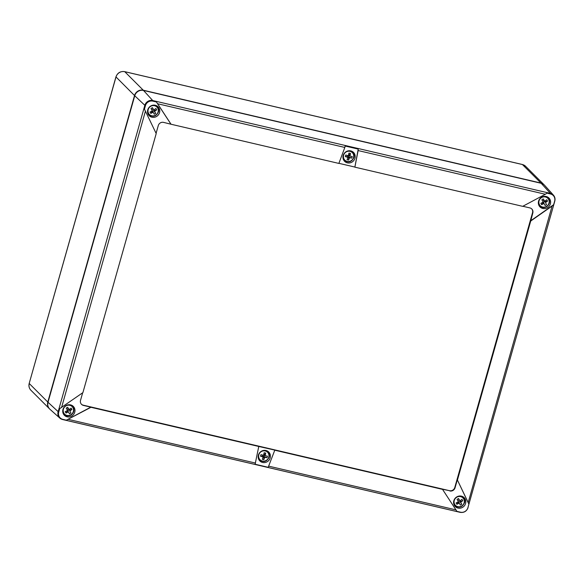 <?xml version="1.0" encoding="UTF-8"?>
<svg xmlns="http://www.w3.org/2000/svg" width="584" height="584" viewBox="0 0 584 584"><rect width="100%" height="100%" fill="white"/><g stroke="black" fill="none" stroke-linecap="round" stroke-linejoin="round"><path stroke-width="0.88" d="M49.457 408.785L30.923 390.258A7.271 6.891 135 0 1 29.258 383.527L47.786 402.048A7.271 6.891 135 0 0 49.457 408.785A7.271 6.891 135 0 0 49.574 408.895M30.923 390.258C29.12 388.316 28.543 386.031 29.2 383.411L115.99 77.008A7.271 6.891 -45 0 1 124.757 71.693L143.284 90.221A7.271 6.891 135 0 0 134.524 95.535L47.786 402.048M544.259 184.945A7.271 6.891 135 0 0 544.142 184.829A7.271 6.891 135 0 0 540.959 183.062L143.284 90.221M58.699 412.158L48.019 402.281L134.751 95.761A7.271 6.891 -45 0 1 143.518 90.447L152.723 100.543A1.745 0.474 103.1 0 1 152.855 101.142A6.154 5.84 135 0 0 145.438 105.638L144.445 109.157L156.205 133.583L82.906 392.616L59.699 408.639L58.699 412.158A6.154 5.84 135 0 0 62.816 419.349A1.745 0.474 103.1 0 1 62.539 419.516A1.745 0.474 103.1 0 1 62.473 419.48A6.541 6.198 135 0 1 59.845 418.115L62.539 419.516L460.207 512.358A1.745 0.474 103.1 0 1 460.148 512.321L62.612 419.509M541.186 183.296L550.398 193.384A6.541 6.198 -45 0 1 553.486 195.209L544.624 185.318A7.271 6.891 -45 0 0 541.186 183.296L143.518 90.447M48.019 402.281A7.271 6.891 135 0 0 49.947 409.26L59.845 418.115A6.541 6.198 135 0 1 58.108 411.837L144.839 105.317L145.438 105.638M81.402 404.23A4.358 4.139 135 0 0 83.176 405.15L449.519 490.684L442.453 489.246L456.936 511.372L460.484 512.197A6.154 5.84 135 0 0 467.908 507.7L468.901 504.182L468.193 502.539L552.099 206.035L553.647 204.699L554.639 201.181A6.154 5.84 135 0 0 550.529 193.99L546.982 193.158L545.325 194.268L358.123 150.555L354.868 167.163L522.695 206.342L545.325 194.268M552.099 206.035L530.725 221.022L457.433 480.055L468.193 502.539M457.433 480.055L468.901 504.182M442.599 489.392L274.772 450.206L268.187 467.302L255.113 464.251L258.77 446.468L90.943 407.289L66.364 420.181L90.797 407.143L83.454 405.427A4.358 4.139 135 0 1 80.534 400.332L82.672 392.776M157.622 103.748L171.039 124.239L338.859 163.425L344.83 147.453L157.622 103.748L156.41 101.974L152.855 101.142M542.799 208.481A6.307 5.979 135 0 0 548.573 197.684A6.307 5.979 135 0 0 539.689 206.575A6.307 5.979 135 0 0 542.799 208.481M530.725 221.022L532.805 213.007A4.358 4.139 135 0 0 529.892 207.911L522.841 206.269M530.579 220.876L553.647 204.699M358.123 150.555L358.233 149.088L345.159 146.037L344.83 147.453M354.868 167.163L358.233 149.088M354.722 167.017L338.902 163.323M171.039 124.239L163.542 122.377A4.358 4.139 135 0 0 158.286 125.567L156.089 133.334M449.519 490.684A4.358 4.139 135 0 0 454.783 487.494L532.528 212.729A4.358 4.139 135 0 0 531.659 208.838M449.797 490.961A4.358 4.139 135 0 0 455.06 487.771L457.279 479.909M274.772 450.206L268.187 467.302M258.77 446.468L274.626 450.06M170.893 124.093L156.41 101.974M66.364 420.181L62.816 419.349M151.935 117.223A6.307 5.979 135 0 0 157.709 106.427A6.307 5.979 135 0 0 148.832 115.318A6.307 5.979 135 0 0 151.935 117.223M67.153 416.837A6.307 5.979 135 0 0 72.927 406.048A6.307 5.979 135 0 0 64.043 414.932A6.307 5.979 135 0 0 67.153 416.837M150.884 116.085A6.176 5.862 -45 0 1 148.409 114.749M157.14 106.011A6.176 5.862 -45 0 1 158.483 108.485M346.319 161.717A6.176 5.862 -45 0 1 343.845 160.374M347.37 162.848A6.307 5.979 135 0 0 353.145 152.059A6.307 5.979 135 0 0 344.261 160.943A6.307 5.979 135 0 0 347.37 162.848M352.575 151.643A6.176 5.862 -45 0 1 353.911 154.118M66.102 415.699A6.176 5.862 -45 0 1 63.627 414.363M72.358 405.624A6.176 5.862 -45 0 1 73.701 408.099M463.221 496.882A6.176 5.862 -45 0 1 464.565 499.356M456.965 506.956A6.176 5.862 -45 0 1 454.491 505.62M262.588 462.47A6.307 5.979 135 0 0 268.363 451.673A6.307 5.979 135 0 0 259.478 460.557A6.307 5.979 135 0 0 262.588 462.47M458.017 508.095A6.307 5.979 135 0 0 463.791 497.305A6.307 5.979 135 0 0 454.907 506.189A6.307 5.979 135 0 0 458.017 508.095M261.537 461.331A6.176 5.862 -45 0 1 259.062 459.988M267.793 451.257A6.176 5.862 -45 0 1 269.129 453.731M541.748 207.342A6.176 5.862 -45 0 1 539.273 206.006M548.004 197.268A6.176 5.862 -45 0 1 549.347 199.743M539.375 205.853A6.001 5.687 -45 0 1 538.915 205.364M547.361 196.91A6.001 5.687 -45 0 1 547.858 197.377M546.551 204.626A10.14 0.803 -121.2 0 0 545.441 202.59L546.551 204.626A9.57 8.081 -24 0 1 545.127 205.488A10.14 0.803 -121.2 0 0 544.011 203.451L543.178 202.619L544.609 201.757L543.813 200.37L544.653 201.203A10.14 0.803 -121.2 0 0 543.281 198.91A9.57 3.57 146.9 0 0 541.857 199.772A10.14 0.803 -121.2 0 1 543.222 202.071A10.14 3.117 -29.8 0 1 540.857 203.298A9.57 5.241 72.4 0 0 541.645 204.677A10.14 3.117 -29.8 0 0 544.011 203.451M544.653 201.203A10.14 3.117 -29.8 0 0 546.755 199.721A9.57 6.409 -136.7 0 1 547.551 201.1L544.609 201.757M545.441 202.59A10.14 3.117 -29.8 0 0 547.551 201.1M543.281 198.91L543.813 200.37L542.645 201.086M542.952 202.225L543.178 202.619L541.645 204.677M462.579 496.524A6.001 5.687 -45 0 1 463.076 496.991M454.593 505.467A6.001 5.687 -45 0 1 454.133 504.977M456.863 504.291A10.14 3.117 -29.8 0 0 459.228 503.065L458.396 502.233L456.863 504.291A9.57 5.241 72.4 0 1 456.075 502.912A10.14 3.117 -29.8 0 0 458.44 501.685A10.14 0.803 58.8 0 0 457.075 499.386A9.57 3.57 146.9 0 1 458.498 498.524A10.14 0.803 58.8 0 1 459.864 500.824A10.14 3.117 -29.8 0 0 461.973 499.335A9.57 6.409 -136.7 0 1 462.762 500.714L458.396 502.233L458.17 501.839M459.228 503.065A10.14 0.803 58.8 0 1 460.345 505.109A9.57 8.081 -24 0 0 461.769 504.24A10.14 0.803 58.8 0 0 460.659 502.204A10.14 3.117 -29.8 0 0 462.762 500.714M459.864 500.824L460.659 502.204M458.498 498.524L459.031 499.992L457.863 500.7M461.769 504.24L459.827 501.371M63.736 414.209A6.001 5.687 -45 0 1 63.269 413.72M71.715 405.267A6.001 5.687 -45 0 1 72.212 405.734M70.905 412.983A10.14 0.803 -121.2 0 0 69.795 410.946L70.905 412.983A9.57 8.081 -24 0 1 69.481 413.852A10.14 0.803 -121.2 0 0 68.372 411.808L67.54 410.975L68.963 410.114L68.175 408.734L69.007 409.566A10.14 0.803 -121.2 0 0 67.635 407.267A9.57 3.57 146.9 0 0 66.211 408.128A10.14 0.803 -121.2 0 1 67.576 410.428A10.14 3.117 -29.8 0 1 65.211 411.654A9.57 5.241 72.4 0 0 66.007 413.041A10.14 3.117 -29.8 0 0 68.372 411.808M69.007 409.566A10.14 3.117 -29.8 0 0 71.109 408.077A9.57 6.409 -136.7 0 1 71.905 409.457L68.963 410.114M69.795 410.946A10.14 3.117 -29.8 0 0 71.905 409.457M67.635 407.267L68.175 408.734L66.999 409.442M67.313 410.581L67.54 410.975L66.007 413.041M156.497 105.653A6.001 5.687 -45 0 1 156.994 106.12M148.518 114.595A6.001 5.687 -45 0 1 148.051 114.106M150.789 113.42A10.14 3.117 -29.8 0 0 153.154 112.194L152.322 111.362L150.789 113.42A9.57 5.241 72.4 0 1 149.993 112.04A10.14 3.117 -29.8 0 0 152.366 110.814A10.14 0.803 58.8 0 0 150.993 108.514A9.57 3.57 146.9 0 1 152.417 107.653A10.14 0.803 58.8 0 1 153.789 109.953A10.14 3.117 -29.8 0 0 155.899 108.463A9.57 6.409 -136.7 0 1 156.687 109.843L152.322 111.362L152.095 110.967M153.154 112.194A10.14 0.803 58.8 0 1 154.264 114.23A9.57 8.081 -24 0 0 155.687 113.369A10.14 0.803 58.8 0 0 154.577 111.332A10.14 3.117 -29.8 0 0 156.687 109.843M153.789 109.953L154.577 111.332M152.417 107.653L152.957 109.113L151.782 109.828M155.687 113.369L153.745 110.5M343.947 160.228A6.001 5.687 -45 0 1 343.487 159.731M351.933 151.285A6.001 5.687 -45 0 1 352.422 151.745M352.24 156.534A10.14 1.635 -164.2 0 1 349.911 156.089L349.079 155.256L348.626 156.848L351.787 158.125A9.57 7.833 -87.6 0 0 352.24 156.534M349.911 156.089A10.14 2.774 -76.9 0 0 350.488 153.468A9.57 4.643 -175.9 0 0 348.918 153.103A10.14 2.774 -76.9 0 1 348.341 155.724A10.14 1.635 -164.2 0 1 345.757 155.023A9.57 3.818 109.9 0 0 345.305 156.607A10.14 1.635 -164.2 0 0 347.896 157.308A10.14 2.774 -76.9 0 1 347.057 159.673A9.57 7.008 30.9 0 0 348.626 160.038A10.14 2.774 -76.9 0 0 349.458 157.68L348.626 156.848L348.626 160.038M351.787 158.125A10.14 1.635 -164.2 0 1 349.458 157.68M347.896 157.308L347.057 156.475L347.349 155.468M345.305 156.607L348.626 156.848M348.495 155.118L349.079 155.256L350.488 153.468M259.165 459.842A6.001 5.687 -45 0 1 258.705 459.345M267.151 450.899A6.001 5.687 -45 0 1 267.64 451.359M267.457 456.148A10.14 1.635 -164.2 0 1 265.129 455.702L264.296 454.87L263.844 456.462L267.005 457.739A9.57 7.833 -87.6 0 0 267.457 456.148M265.129 455.702A10.14 2.774 -76.9 0 0 265.705 453.082A9.57 4.643 -175.9 0 0 264.136 452.717A10.14 2.774 -76.9 0 1 263.559 455.337A10.14 1.635 -164.2 0 1 260.975 454.637A9.57 3.818 109.9 0 0 260.522 456.221A10.14 1.635 -164.2 0 0 263.114 456.929A10.14 2.774 -76.9 0 1 262.274 459.287A9.57 7.008 30.9 0 0 263.844 459.659A10.14 2.774 -76.9 0 0 264.676 457.294L263.844 456.462L263.844 459.659M267.005 457.739A10.14 1.635 -164.2 0 1 264.676 457.294M263.114 456.929L262.274 456.097L262.566 455.082M260.522 456.221L263.844 456.462M263.712 454.739L264.296 454.87L265.705 453.082M522.235 164.491A2.183 0.599 103.1 0 1 522.337 164.484A2.183 0.599 103.1 0 1 522.424 164.542L124.757 71.693A2.183 0.599 103.1 0 0 124.662 71.642C120.406 71.08 117.501 72.825 115.939 76.891L134.524 95.535M540.959 183.062L522.424 164.542A7.271 6.891 -45 0 1 525.615 166.301L522.337 164.484L124.662 71.642M134.751 95.761L144.839 105.317A6.541 6.198 -45 0 1 152.723 100.543L550.398 193.384A1.745 0.474 103.1 0 1 550.529 193.99M61.539 407.596L145.445 111.091M255.515 463.076L68.306 419.37M460.484 512.197A1.745 0.474 103.1 0 1 460.207 512.358C464.039 512.869 466.652 511.292 468.061 507.635L468.025 507.547M456.016 509.89L268.808 466.178M467.908 507.7L554.8 201.115C555.362 198.888 554.924 196.925 553.486 195.209M546.566 206.685A6.001 5.687 -45 0 1 538.82 205.159M547.157 196.823A6.001 5.687 -45 0 1 547.974 197.487L547.741 197.253M546.514 206.386A5.3 5.03 -45 0 1 539.032 203.648A5.3 5.03 -45 0 1 548.712 199.626A5.3 5.03 -45 0 1 546.514 206.386M462.375 496.436A6.001 5.687 -45 0 1 463.192 497.108C464.579 498.575 465.083 500.327 464.703 502.349C462.506 507.321 459.177 508.401 454.71 505.591A6.001 5.687 -45 0 1 454.038 504.773M454.71 504.364A5.3 5.03 -45 0 1 457.856 496.728A5.3 5.03 -45 0 1 461.367 506.204A5.3 5.03 -45 0 1 454.71 504.364M70.919 415.041A6.001 5.687 -45 0 1 63.181 413.516M71.511 405.179A6.001 5.687 -45 0 1 72.328 405.851L72.095 405.61M70.868 414.749A5.3 5.03 -45 0 1 63.386 412.005A5.3 5.03 -45 0 1 73.073 407.982A5.3 5.03 -45 0 1 70.868 414.749M156.293 105.565A6.001 5.687 -45 0 1 157.111 106.23C158.498 107.704 159.001 109.449 158.622 111.478C156.432 116.45 153.103 117.53 148.635 114.719A6.001 5.687 -45 0 1 147.964 113.902M148.635 113.493A5.3 5.03 -45 0 1 151.782 105.85A5.3 5.03 -45 0 1 155.293 115.333A5.3 5.03 -45 0 1 148.635 113.493M343.83 160.111L344.064 160.345A6.001 5.687 -45 0 1 343.392 159.527M351.729 151.19A6.001 5.687 -45 0 1 352.546 151.862L352.305 151.628M353.546 157.541A5.3 5.03 -45 0 1 346.035 161.001A5.3 5.03 -45 0 1 350.393 151.453A5.3 5.03 -45 0 1 353.546 157.541M259.048 459.725L259.281 459.958A6.001 5.687 -45 0 1 258.61 459.141M266.946 450.804A6.001 5.687 -45 0 1 267.764 451.476L267.523 451.242M268.764 457.155A5.3 5.03 -45 0 1 261.245 460.615A5.3 5.03 -45 0 1 265.611 451.067A5.3 5.03 -45 0 1 268.764 457.155M115.939 76.891L29.2 383.411M544.142 184.829L525.615 166.301M539.258 205.736L539.492 205.969C540.419 207.634 542.799 207.882 546.631 206.729C550.048 203.977 550.493 200.903 547.974 197.487M63.612 414.1L63.853 414.333C64.773 415.99 67.153 416.239 70.992 415.085C74.402 412.341 74.847 409.26 72.328 405.851M344.064 160.345C348.312 163.111 351.612 162.162 353.955 157.49C354.495 155.329 354.028 153.453 352.546 151.862M259.281 459.958C263.53 462.732 266.83 461.776 269.173 457.111C269.713 454.943 269.246 453.067 267.764 451.476"/></g></svg>
